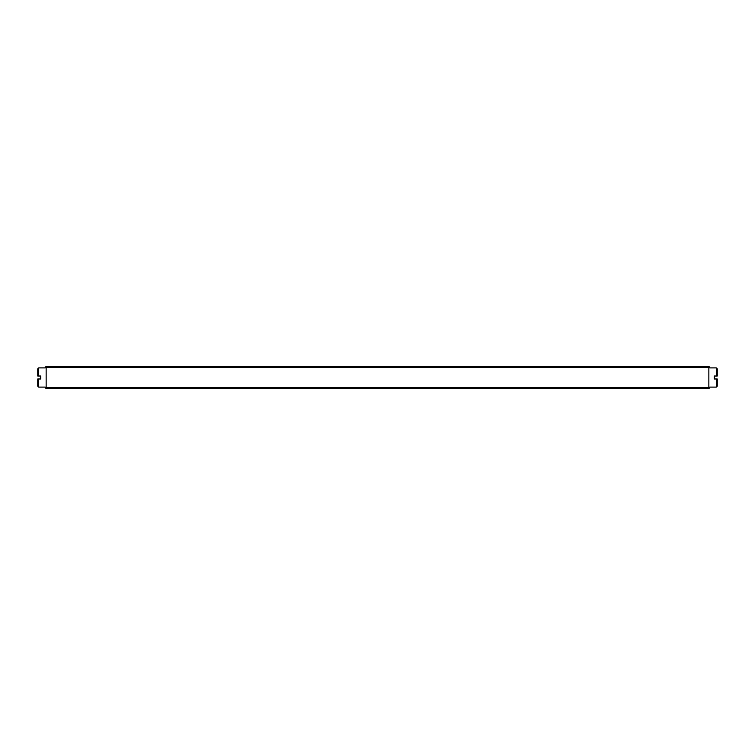 <?xml version="1.0" encoding="UTF-8"?>
<svg xmlns="http://www.w3.org/2000/svg" width="755" height="755" viewBox="0 0 755 755"><rect width="100%" height="100%" fill="white"/><g stroke="black" fill="none" stroke-linecap="round" stroke-linejoin="round"><path stroke-width="1.13" d="M708.851 387.475L709.398 388.023L708.851 388.58L46.149 388.58L45.602 388.023L46.149 387.475L708.851 387.475L708.851 367.525L46.149 367.525L46.149 387.475M46.149 367.525L45.602 366.977L46.149 366.42L708.851 366.42L709.398 366.977L708.851 367.525M348.574 388.58L351.028 388.58M403.972 388.58L406.426 388.58M459.361 388.58L461.815 388.58M514.759 388.58L517.213 388.58M570.148 388.58L572.611 388.58M625.546 388.58L628 388.58M680.934 388.58L683.398 388.58M71.602 388.58L74.066 388.58M127 388.58L129.454 388.58M182.389 388.58L184.852 388.58M237.787 388.58L240.241 388.58M293.185 388.58L295.639 388.58M717.25 378.982L716.325 378.982L717.25 378.982L716.325 378.982L717.25 378.982L716.325 378.982L717.25 378.982L717.25 386.183L716.325 387.098L716.325 378.982L717.25 378.982L714.296 378.982L714.296 376.018L717.25 376.018L716.325 376.018L717.25 376.018L716.325 376.018L716.325 367.902L709.86 367.902M716.325 367.902L717.25 368.817L717.25 376.018L716.325 376.018L717.25 376.018M37.75 378.982L38.675 378.982L37.75 378.982L38.675 378.982L37.75 378.982L38.675 378.982L37.75 378.982L38.675 378.982L38.675 387.098L37.75 386.183L37.75 378.982L40.704 378.982L40.704 376.018L37.75 376.018L37.75 368.817L38.675 367.902L38.675 376.018L37.75 376.018M716.325 387.098L709.86 387.098M38.675 387.098L45.14 387.098M38.675 367.902L45.14 367.902"/></g></svg>
